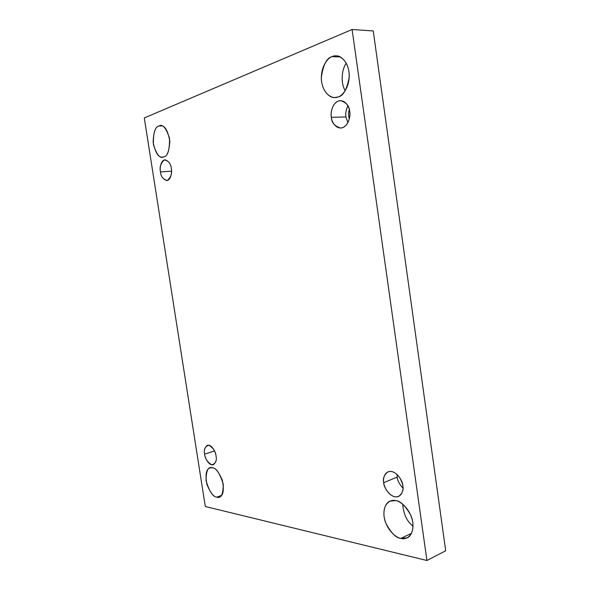 <?xml version="1.0" encoding="UTF-8"?>
<svg xmlns="http://www.w3.org/2000/svg" width="590" height="590" viewBox="0 0 590 590"><rect width="100%" height="100%" fill="white"/><g stroke="black" fill="none" stroke-linecap="round" stroke-linejoin="round"><path stroke-width="0.89" d="M337.915 96.981C343.166 96.244 346.942 89.577 349.251 76.988C349.737 63.742 341.374 55.29 336.219 55.895L332.155 56.618L340.187 56.935L332.155 56.618C336.153 54.243 346.396 56.684 348.97 71.641C350.674 86.914 342.134 96.288 337.915 96.981C333.829 99.091 324.05 96.17 321.609 81.826C319.883 67.208 327.893 57.614 332.155 56.618C326.735 57.791 323.121 64.811 321.307 77.681C321.41 90.845 329.803 98.265 334.751 97.52L337.915 96.981M411.503 533.323L400.89 538.404L407.152 537.829C412.063 536.214 415.367 525.646 410.728 515.122C405.16 505.446 400.079 500.608 395.499 500.6C399.703 500.689 410.352 508.248 412.808 522.482C414.35 536.524 405.3 540.049 400.89 538.404C396.591 538.05 386.421 530.336 384.097 516.685C382.519 503.182 391.03 499.184 395.499 500.6L390.049 501.146C385.218 502.547 381.553 512.437 385.786 523.065C391.082 532.999 396.119 538.117 400.89 538.404L411.503 533.323M163.755 156.874C167.125 156.564 169.153 151.335 169.832 141.194C167.818 130.397 164.713 125.228 160.524 125.685L158.939 126.017L162.139 125.936L158.939 126.017C162.619 123.686 166.151 127.823 169.529 138.421C169.632 150.221 167.708 156.372 163.755 156.874C160.082 158.931 156.63 154.779 153.393 144.425C153.208 132.92 155.059 126.784 158.939 126.017C155.502 126.592 153.57 132.013 153.135 142.271C155.34 152.803 158.467 157.751 162.516 157.117L163.755 156.874M221.53 495.423L216.84 497.119L219.428 496.994C223.3 495.681 224.266 490.061 222.319 480.135C218.632 471.742 215.284 467.627 212.267 467.781C216.198 467.745 219.871 473.224 223.271 484.228C223.182 494.509 221.036 498.808 216.84 497.119C212.924 496.928 209.332 491.477 206.08 480.754C206.08 470.68 208.145 466.351 212.267 467.781L210.018 467.922C206.183 469.05 205.136 474.5 206.869 484.287C210.401 492.805 213.728 497.082 216.84 497.119L221.53 495.423M216.029 455.945C215.969 452.729 211.832 444.064 207.4 445.295C204.678 447.5 203.756 450.45 204.627 454.13L214.524 450.959L204.627 454.13C203.609 449.514 204.981 446.542 208.742 445.199C213.152 447.729 215.579 451.313 216.029 455.945C217.039 460.657 215.63 463.629 211.803 464.839C207.437 462.213 205.04 458.644 204.627 454.13C204.671 457.294 208.816 466.048 213.3 464.743C215.969 462.545 216.884 459.617 216.029 455.945M171.292 168.46C170.923 164.086 168.836 161.203 165.038 159.794C160.539 160.251 159.661 168.843 160.473 171.919L171.52 171.196L160.473 171.919C159.447 167.25 160.701 163.26 164.234 159.956C168.445 160.657 170.798 163.496 171.292 168.46C172.317 173.254 171.026 177.243 167.427 180.437C163.253 179.603 160.937 176.764 160.473 171.919C160.834 176.292 162.936 179.176 166.778 180.562C171.196 180.068 172.103 171.587 171.292 168.46M349.671 111.436C349.405 106.067 346.374 102.476 340.57 100.647C332.649 100.956 330.098 113.214 331.351 117.292L345.969 116.975C345.283 113.973 345.91 110.234 347.864 105.765C345.91 110.234 345.283 113.973 345.969 116.975L347.864 122.713L345.969 116.975L331.351 117.292C330.481 113.398 331.86 103.67 338.49 101.001C345.261 99.098 349.42 107.21 349.671 111.436C350.593 115.448 348.992 125.368 342.311 127.765C335.548 129.38 331.624 121.378 331.351 117.292C331.602 122.698 334.692 126.282 340.629 128.045C348.343 127.588 350.91 115.596 349.671 111.436M402.8 485.695C403.162 481.307 395.543 468.947 388.05 471.83C384.127 474.839 382.689 478.446 383.729 482.657L397.21 477.111L397.048 474.463L397.21 477.111C397.358 480.349 399.275 484.036 402.97 488.159C399.275 484.036 397.358 480.349 397.21 477.111L383.729 482.657C382.873 478.822 384.437 470.857 391.34 471.476C398.39 472.833 402.594 481.853 402.8 485.695C403.7 489.641 401.923 497.687 394.953 496.81C387.925 495.217 383.957 486.389 383.729 482.657C383.338 486.964 391.03 499.516 398.619 496.433C402.402 493.439 403.796 489.862 402.8 485.695M205.298 506.5L144.292 117.948L352.097 29.5L426.931 560.5L205.298 506.5L426.931 560.5L445.708 550.772L426.931 560.5L352.097 29.5L373.241 30.946L352.097 29.5L144.292 117.948L205.298 506.5M445.708 550.772L373.241 30.946L445.708 550.772M346.3 63.233C341.817 68.846 340.275 83.035 345.246 90.72C340.275 83.035 341.817 68.846 346.3 63.233M402.727 504.162C403.464 514.126 406.908 521.449 413.052 526.133C406.908 521.449 403.464 514.126 402.727 504.162M400.168 478.35L402.277 483.232L400.168 478.35M349.346 109.703C348.292 112.579 348.292 115.596 349.339 118.745C348.292 115.596 348.292 112.579 349.346 109.703"/></g></svg>
